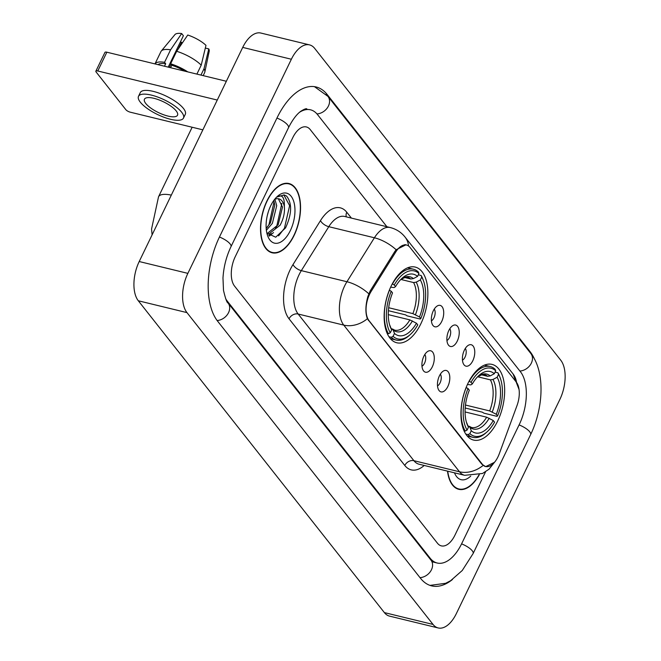 <?xml version="1.0" encoding="UTF-8"?>
<svg xmlns="http://www.w3.org/2000/svg" width="661" height="661" viewBox="0 0 661 661"><rect width="100%" height="100%" fill="white"/><g stroke="black" fill="none" stroke-linecap="round" stroke-linejoin="round"><path stroke-width="0.99" d="M420.867 323.741A38.949 20.408 103.7 0 0 415.215 267.077A38.949 20.408 103.7 0 0 391.155 286.097A38.949 20.408 103.7 0 0 396.807 342.77A38.949 20.408 103.7 0 0 420.867 323.741M497.65 421.057A38.949 20.408 103.7 0 0 492.007 364.393A38.949 20.408 103.7 0 0 467.947 383.413A38.949 20.408 103.7 0 0 473.598 440.077A38.949 20.408 103.7 0 0 497.65 421.057M464.377 350.115A11.022 5.775 -76.3 0 1 468.938 344.984A11.022 5.775 -76.3 0 1 474.408 348.884A11.022 5.775 -76.3 0 1 472.789 360.774A11.022 5.775 -76.3 0 1 464.088 364.897A11.022 5.775 -76.3 0 1 464.377 350.115M462.46 360.162A6.61 3.462 103.7 0 0 465.022 357.163A6.61 3.462 103.7 0 0 465.311 348.446M448.852 330.442A11.022 5.775 -76.3 0 1 453.405 325.311A11.022 5.775 -76.3 0 1 458.883 329.211A11.022 5.775 -76.3 0 1 457.263 341.093A11.022 5.775 -76.3 0 1 448.563 345.216A11.022 5.775 -76.3 0 1 448.852 330.442M446.935 340.489A6.61 3.462 103.7 0 0 449.497 337.49A6.61 3.462 103.7 0 0 449.786 328.765M433.327 310.769A11.022 5.775 -76.3 0 1 437.879 305.638A11.022 5.775 -76.3 0 1 443.357 309.53A11.022 5.775 -76.3 0 1 441.738 321.42A11.022 5.775 -76.3 0 1 433.038 325.543A11.022 5.775 -76.3 0 1 433.327 310.769M431.41 320.808A6.61 3.462 103.7 0 0 433.971 317.809A6.61 3.462 103.7 0 0 434.26 309.092M439.425 375.845A11.022 5.775 -76.3 0 1 443.977 370.714A11.022 5.775 -76.3 0 1 449.455 374.605A11.022 5.775 -76.3 0 1 447.836 386.495A11.022 5.775 -76.3 0 1 439.135 390.618A11.022 5.775 -76.3 0 1 439.425 375.845M437.508 385.884A6.61 3.462 103.7 0 0 440.069 382.884A6.61 3.462 103.7 0 0 440.358 374.167M423.899 356.163A11.022 5.775 -76.3 0 1 428.452 351.032A11.022 5.775 -76.3 0 1 433.93 354.932A11.022 5.775 -76.3 0 1 432.311 366.822A11.022 5.775 -76.3 0 1 423.61 370.945A11.022 5.775 -76.3 0 1 423.899 356.163M421.982 366.211A6.61 3.462 103.7 0 0 424.544 363.211A6.61 3.462 103.7 0 0 424.833 354.494M499.295 453.735A19.838 10.394 -76.3 0 1 497.989 456.817A19.838 10.394 -76.3 0 1 485.736 466.509A19.838 10.394 -76.3 0 1 482.249 464.138L369.028 320.659A19.838 10.394 -76.3 0 1 371.168 291.369L395.815 251.932A19.838 10.394 -76.3 0 1 406.532 245.033A19.838 10.394 -76.3 0 1 410.018 247.404L516.324 382.116A19.838 10.394 -76.3 0 1 517.018 405.532L499.295 453.735M294.128 235.382A35.644 18.673 103.7 0 0 288.956 183.527A35.644 18.673 103.7 0 0 266.945 200.927A35.644 18.673 103.7 0 0 272.109 252.783A35.644 18.673 103.7 0 0 294.128 235.382M494.486 462.32L485.661 466.633L481.795 464.171L367.367 318.751C365.26 312.818 365.426 305.39 367.88 296.475L370.143 290.98L394.791 251.535L396.137 249.726L406.036 244.768M447.514 471.136A35.644 18.673 103.7 0 0 458.759 489.314A35.644 18.673 103.7 0 0 479.299 474.755M235.242 256.683A22.044 11.551 103.7 0 0 234.572 286.114L437.475 543.243A22.044 11.551 103.7 0 0 441.35 545.879A22.044 11.551 103.7 0 0 454.966 535.113L485.579 471.789L454.966 535.113A22.044 11.551 103.7 0 1 441.35 545.879A22.044 11.551 103.7 0 1 437.475 543.243L234.572 286.114A22.044 11.551 103.7 0 1 235.242 256.683L292.749 137.719L235.242 256.683M386.9 226.731L310.24 129.589A22.044 11.551 103.7 0 0 306.374 126.953A22.044 11.551 103.7 0 0 292.749 137.719A22.044 11.551 103.7 0 1 306.374 126.953A22.044 11.551 103.7 0 1 310.24 129.589L386.9 226.731M447.745 471.186A35.273 18.483 103.7 0 0 458.85 488.958A35.273 18.483 103.7 0 0 479.002 474.846M454.487 472.83A25.721 13.476 103.7 0 0 470.748 476.069M267.085 201.109A35.273 18.483 103.7 0 0 272.2 252.428A35.273 18.483 103.7 0 0 293.988 235.2A35.273 18.483 103.7 0 0 288.874 183.882A35.273 18.483 103.7 0 0 267.085 201.109M268.358 211.694L267.333 215.428M274.893 199.308L276.719 205.662L272.382 223.344L266.366 230.301M273.794 200.481L274.786 205.191L270.448 222.873L266.185 228.417M266.862 233.093L275.72 237.208L285.569 227.88C291.914 213.974 292.253 203.365 286.585 196.069L284.172 194.929L276.703 197.085C282.082 193.946 284.627 197.143 284.362 206.67A18.368 9.626 103.7 0 0 278.793 198.821A18.368 9.626 103.7 0 0 274.538 199.482M284.362 206.67C284.908 212.685 283.486 218.874 280.107 225.227L268.763 234.027L267.325 233.845M278.331 198.73L282.511 207.075L278.174 224.757L267.135 233.556M290.344 230.582A25.721 13.476 103.7 0 0 293.286 200.159A25.721 13.476 103.7 0 0 277.273 196.491A25.721 13.476 103.7 0 0 270.721 205.72A25.721 13.476 103.7 0 0 267.688 235.894A25.721 13.476 103.7 0 0 290.344 230.582M283.792 194.855L289.617 205.621L284.445 228.252L278.595 235.87M281.859 203.34L276.719 226.376L275.001 229.193M271.283 233.614L268.804 235.597M274.133 201.456L269.002 224.492L267.275 227.318M273.514 232.556L269.374 236.084M469.054 381.232L471.045 382.289A34.975 18.326 103.7 0 1 495.725 370.821L494.329 373.721A31.596 16.558 103.7 0 0 478.787 375.622A31.596 16.558 103.7 0 0 472.342 383.934L470.863 384.884L467.443 384.479M481.282 374.779L487.587 376.307L490.181 375.911L494.329 373.721M495.089 372.126L497.923 372.812L498.526 374.374A34.975 18.326 103.7 0 1 500.278 378.1A34.975 18.326 103.7 0 1 497.576 415.909L496.279 414.273A31.596 16.558 103.7 0 0 497.13 377.266L492.982 379.455L490.388 379.86L477.639 376.762M465.476 405.044L489.677 410.927L496.279 414.273M497.576 415.909L496.923 416.331L483.91 413.166L482.348 412.183L465.187 408.002M466.236 387.544A36.446 19.095 103.7 0 0 465.245 431.055L467.071 430.096A34.975 18.326 103.7 0 1 468.021 388.552L466.137 387.52M464.014 430.757L465.245 431.055M495.725 370.821L495.122 369.268A36.446 19.095 103.7 0 0 490.198 366.525A36.446 19.095 103.7 0 0 469.269 381.281M500.278 378.1L499.79 376.795A36.446 19.095 103.7 0 0 497.923 372.812M468.021 388.552L469.318 390.197A31.596 16.558 103.7 0 0 467.013 424.032A31.596 16.558 103.7 0 0 468.475 427.196L467.071 430.096M472.342 383.934L471.045 382.289M497.13 377.266L498.526 374.374M468.475 427.196L466.84 423.18M487.24 431.691A34.975 18.326 103.7 0 1 469.872 433.649L468.046 434.608A36.446 19.095 103.7 0 0 472.97 437.351A36.446 19.095 103.7 0 0 486.207 432.633L487.24 431.691A34.975 18.326 103.7 0 0 494.552 422.172L493.255 420.528L486.653 417.19L465.063 411.935M468.046 434.608L465.782 434.054M469.872 433.649L471.276 430.749A31.596 16.558 103.7 0 0 493.255 420.528M467.889 425.692L469.897 427.213L471.276 430.749M392.262 283.916L394.253 284.982A34.975 18.326 103.7 0 1 418.934 273.514L417.537 276.405A31.596 16.558 103.7 0 0 402.004 278.306A31.596 16.558 103.7 0 0 395.551 286.626L394.08 287.576L390.651 287.171M404.491 277.463L410.795 279L413.398 278.595L417.537 276.405M418.306 274.819L421.131 275.505L421.735 277.058A34.975 18.326 103.7 0 1 423.486 280.793A34.975 18.326 103.7 0 1 420.793 318.602L419.495 316.958A31.596 16.558 103.7 0 0 420.338 279.958L416.199 282.148L413.596 282.553L400.847 279.446M388.693 307.729L412.885 313.62L419.495 316.958M420.793 318.602L420.14 319.023L407.126 315.859L405.557 314.867L388.404 310.695M389.453 290.229A36.446 19.095 103.7 0 0 388.453 333.747L390.279 332.78A34.975 18.326 103.7 0 1 391.229 291.245L389.346 290.204M387.222 333.45L388.453 333.747M418.934 273.514L418.33 271.952A36.446 19.095 103.7 0 0 413.406 269.209A36.446 19.095 103.7 0 0 392.477 283.974M423.486 280.793L422.999 279.479A36.446 19.095 103.7 0 0 421.131 275.505M391.229 291.245L392.527 292.889A31.596 16.558 103.7 0 0 390.221 326.724A31.596 16.558 103.7 0 0 391.684 329.889L390.279 332.78M395.551 286.626L394.253 284.982M420.338 279.958L421.735 277.058M391.684 329.889L390.048 325.873M410.448 334.383A34.975 18.326 103.7 0 1 393.08 336.333L391.262 337.3A36.446 19.095 103.7 0 0 396.179 340.043A36.446 19.095 103.7 0 0 409.415 335.325L410.448 334.383A34.975 18.326 103.7 0 0 417.76 324.865L416.463 323.221L409.861 319.883L388.271 314.628M391.262 337.3L388.999 336.746M393.08 336.333L394.485 333.441A31.596 16.558 103.7 0 0 416.463 323.221M391.097 328.385L393.113 329.905L394.485 333.441M97.77 70.991A3.677 1.19 -154.2 0 0 95.87 71.165L104.95 52.384A3.677 1.19 25.8 0 1 106.851 52.202L97.77 70.991L217.271 100.051M226.351 81.27L106.851 52.202M95.87 71.165A3.677 1.19 -154.2 0 0 96.134 72.024L125.838 109.668A3.677 1.19 -154.2 0 0 130.283 112.188L202.869 129.845M145.784 103.513A18.368 5.941 -154.2 0 0 163.3 114.634A18.368 5.941 -154.2 0 0 177.528 115.204A18.368 5.941 -154.2 0 0 176.19 110.908A18.368 5.941 -154.2 0 0 158.673 99.778A18.368 5.941 -154.2 0 0 144.445 99.208A18.368 5.941 -154.2 0 0 145.784 103.513M169.323 67.405L170.902 64.15M178.206 49.038L181.486 42.254A14.699 4.751 -154.2 0 0 182.329 42.982M184.733 71.148A21.309 6.891 -154.2 0 0 171.761 65.249L170.621 63.803L176.677 51.285L187.749 35.025A19.103 6.172 -154.2 0 1 205.976 45.345L201.217 65.175L196.895 74.106M170.571 67.703L171.761 65.249M168.208 67.133L183.394 35.727L181.668 33.546L170.596 49.806L164.539 62.324L165.68 63.762L164.49 66.224M165.68 63.762A21.309 6.891 -154.2 0 0 158.07 64.662M183.477 118.079L185.295 114.328A24.986 8.072 -154.2 0 0 183.477 108.478A24.986 8.072 -154.2 0 0 159.665 93.35A24.986 8.072 -154.2 0 0 140.306 92.573L138.496 96.332A24.986 8.072 -154.2 0 0 140.306 102.174A24.986 8.072 -154.2 0 0 164.126 117.311A24.986 8.072 -154.2 0 0 183.477 118.079A24.986 8.072 -154.2 0 0 181.668 112.238A24.986 8.072 -154.2 0 0 157.847 97.101A24.986 8.072 -154.2 0 0 138.496 96.332M187.815 71.9A24.25 7.841 -154.2 0 0 170.621 63.803M164.539 62.324A24.25 7.841 -154.2 0 0 154.988 63.91M200.944 75.09L204.018 68.727L208.777 48.897L205.323 48.055M203.183 75.635L204.613 72.685A24.25 7.841 -154.2 0 0 204.811 72.09A24.25 7.841 -154.2 0 0 204.018 68.727M201.217 65.175A24.25 7.841 -154.2 0 0 176.677 51.285M170.596 49.806A24.25 7.841 -154.2 0 0 161.284 51.046A24.25 7.841 -154.2 0 0 160.945 51.575L154.98 63.91M204.811 72.09L209.223 51.194A19.103 6.172 -154.2 0 0 208.777 48.897M181.668 33.546A19.103 6.172 -154.2 0 0 174.925 34.612L161.284 51.046M181.486 42.254L180.362 41.982M225.641 298.656A39.685 20.797 103.7 0 0 227.31 301.143L430.212 558.272A39.685 20.797 103.7 0 0 437.177 563.015A39.685 20.797 103.7 0 0 461.692 543.639L519.199 424.676A39.685 20.797 103.7 0 0 520.405 371.689L317.503 114.568A39.685 20.797 103.7 0 0 310.538 109.817A39.685 20.797 103.7 0 0 299.549 112.279M187.864 273.365A29.398 15.401 103.7 0 0 186.964 312.612L433.029 624.43A29.398 15.401 103.7 0 0 438.185 627.95A29.398 15.401 103.7 0 0 456.346 613.598L559.859 399.467A29.398 15.401 103.7 0 0 560.751 360.22L314.686 48.402A29.398 15.401 103.7 0 0 309.53 44.882A29.398 15.401 103.7 0 0 291.369 59.242L187.864 273.365L139.207 261.533A29.398 15.401 103.7 0 0 138.314 300.78L384.372 612.598A29.398 15.401 103.7 0 0 389.536 616.118L438.185 627.95M309.53 44.882L260.88 33.05A29.398 15.401 103.7 0 0 242.719 47.402L139.207 261.533M534.592 359.32A63.2 33.116 103.7 0 0 530.089 351.66L327.187 94.531A63.2 33.116 103.7 0 0 316.098 86.971A63.2 33.116 103.7 0 0 277.058 117.832L219.551 236.795A63.2 33.116 103.7 0 0 217.626 321.18L420.528 578.301A63.2 33.116 103.7 0 0 431.616 585.869A63.2 33.116 103.7 0 0 452.463 579.507M395.815 251.932L394.716 251.659M371.168 291.369L370.069 291.104M369.028 320.659L368.433 320.511M482.249 464.138L481.654 463.989M424.205 465.468A36.743 19.252 -76.3 0 1 404.796 465.476L289.047 318.8A7.345 5.792 141.7 0 1 298.161 314.025L413.902 460.692A29.398 15.401 103.7 0 0 419.057 464.212L464.675 475.309A29.398 15.401 -76.3 0 1 459.511 471.789A25.721 20.268 -38.3 0 0 483.108 465.427M289.047 318.8A36.743 19.252 -76.3 0 1 290.171 269.738A36.743 19.252 -76.3 0 1 293.013 264.574L320.469 220.625A36.743 19.252 -76.3 0 1 346.777 212.239L351.404 218.097M299.053 274.769A29.398 15.401 103.7 0 0 298.161 314.025L343.77 325.113A29.398 15.401 -76.3 0 1 344.662 285.866A29.398 15.401 -76.3 0 1 346.934 281.735L374.399 237.778A29.398 15.401 -76.3 0 1 390.287 227.558L344.67 216.461A29.398 15.401 103.7 0 0 328.79 226.69L301.325 270.638A29.398 15.401 103.7 0 0 299.053 274.769M367.367 318.751A25.721 20.268 141.7 0 1 343.77 325.113L459.511 471.789L413.902 460.692A7.345 5.792 141.7 0 0 404.796 465.476M408.539 245.966A25.721 20.268 -38.3 0 0 405.044 237.059C401.21 232.259 396.286 229.094 390.287 227.558M405.044 237.059L513.076 373.961A25.721 20.268 141.7 0 1 516.514 382.372M396.137 249.726A25.721 11.708 -148 0 0 374.399 237.778L328.79 226.69A7.345 3.346 32 0 1 320.469 220.625M368.78 293.773A25.721 11.708 -148 0 0 346.934 281.735L301.325 270.638A7.345 3.346 32 0 1 293.013 264.574M346.331 216.866A7.345 5.792 141.7 0 1 346.777 212.239M487.587 376.307A27.192 14.245 103.7 0 0 484.315 374.622L482.299 374.547L477.573 376.811M489.677 410.927A27.192 14.245 103.7 0 0 490.388 379.86M466.492 422.453A28.266 14.815 103.7 0 0 467.096 423.668M490.181 375.911A28.266 14.815 103.7 0 0 477.597 376.778M492.247 411.977A28.266 14.815 103.7 0 0 492.982 379.455M469.897 427.213A28.266 14.815 103.7 0 0 489.214 418.239M469.236 426.287L471.467 427.46A27.192 14.245 103.7 0 0 486.653 417.19M152.096 234.87L151.567 228.987L158.533 196.78A27.555 8.907 25.8 0 1 171.315 195.111M410.795 279A27.192 14.245 103.7 0 0 407.531 277.306L405.515 277.232L400.781 279.496M412.885 313.62A27.192 14.245 103.7 0 0 413.596 282.553M389.701 325.138A28.266 14.815 103.7 0 0 390.304 326.352M413.398 278.595A28.266 14.815 103.7 0 0 400.814 279.471M415.455 314.669A28.266 14.815 103.7 0 0 416.199 282.148M393.113 329.905A28.266 14.815 103.7 0 0 412.431 320.924M392.444 328.971L394.675 330.145A27.192 14.245 103.7 0 0 409.861 319.883M217.13 320.535A11.758 9.262 -38.3 0 0 227.88 313.851A11.758 9.262 -38.3 0 0 228.045 302.986C226.979 302.887 225.467 298.689 223.501 290.394L222.98 278.083C223.633 267.027 226.302 256.567 230.97 246.702L288.477 127.747C292.542 119.74 296.665 114.237 300.846 111.238C304.217 109.123 306.233 108.354 306.886 108.933M219.435 237.026A11.758 3.801 25.8 0 1 230.119 243.95A11.758 3.801 25.8 0 1 230.97 246.702M276.942 118.071A11.758 3.801 25.8 0 1 287.626 124.995A11.758 3.801 25.8 0 1 288.477 127.747M314.438 86.649L327.93 96.374A11.758 9.262 141.7 0 1 327.749 107.256A11.758 9.262 141.7 0 1 316.974 113.932M327.93 96.374L530.833 353.503A11.758 9.262 141.7 0 1 530.659 364.376A11.758 9.262 141.7 0 1 519.901 371.052M530.833 353.503C545.151 371.193 543.739 407.672 530.618 434.591A11.758 3.801 -154.2 0 0 529.767 431.84A11.758 3.801 -154.2 0 0 519.083 424.916M429.997 585.39L445.613 583.308L450.637 580.705L462.254 570.501L473.111 553.546A11.758 3.801 -154.2 0 0 472.26 550.795A11.758 3.801 -154.2 0 0 461.576 543.879M420.024 577.664A11.758 9.262 -38.3 0 0 430.782 570.988A11.758 9.262 -38.3 0 0 430.955 560.115L228.045 302.986M138.314 300.78L186.964 312.612M242.719 47.402L291.369 59.242M384.372 612.598L433.029 624.43M326.121 94.275L327.187 94.531M529.205 351.437L530.089 351.66M226.748 301.011L227.31 301.143M429.328 558.049L430.212 558.272M406.532 245.033L404.838 244.62M485.736 466.509L484.381 466.179M513.076 373.961L519.067 389.577M495.519 461.006L488.983 469.227L482.505 473.483L464.675 475.309M456.247 488.322L458.85 488.958M269.597 251.791L272.2 252.428M286.271 183.246L288.874 183.882M484.43 365.12L490.198 366.525M466.484 422.42L466.963 423.387M467.195 435.946L472.97 437.351M158.533 196.78L192.153 127.234M407.639 267.804L413.406 269.209M389.693 325.105L390.18 326.071M390.411 338.639L396.179 340.043M433.525 562.131L430.955 560.115M530.618 434.591L473.111 553.546M431.922 561.743L437.177 563.015"/></g></svg>
